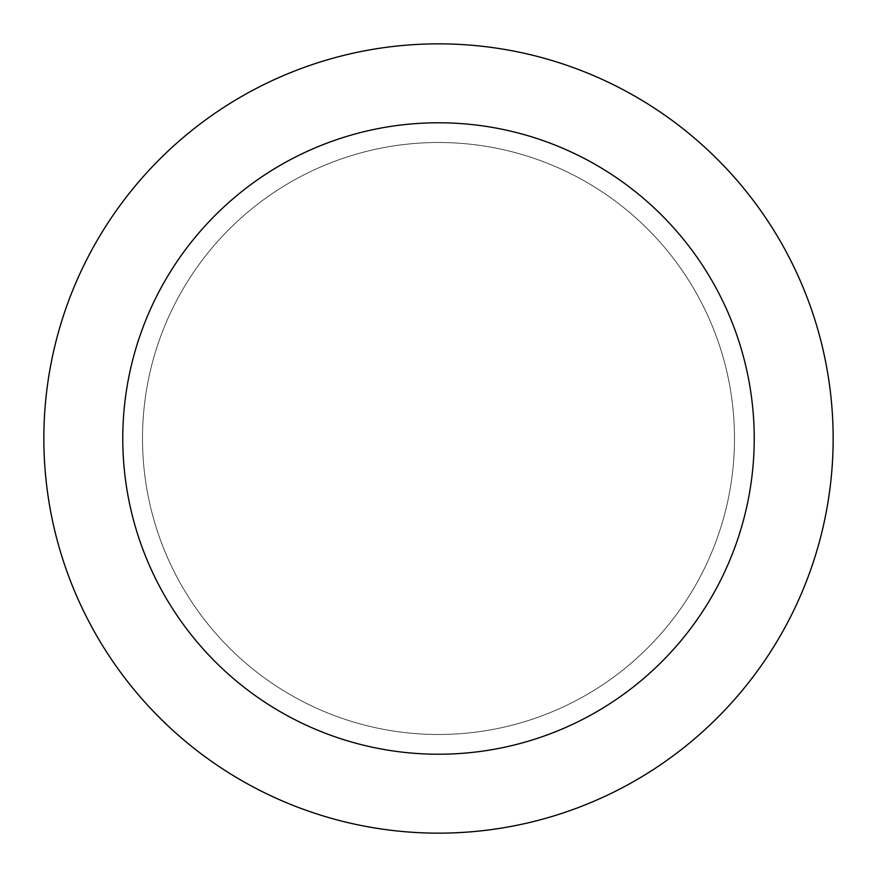 <?xml version="1.0" encoding="UTF-8"?>
<svg xmlns="http://www.w3.org/2000/svg" width="877" height="877" viewBox="0 0 877 877"><rect width="100%" height="100%" fill="white"/><g stroke="black" fill="none" stroke-linecap="round" stroke-linejoin="round"><path stroke-width="0.66" stroke-dasharray="4.38 3.29" d="M438.5 43.85A394.65 394.65 0 0 0 43.85 438.5A394.65 394.65 0 0 0 438.5 833.15A394.65 394.65 0 0 0 833.15 438.5A394.65 394.65 0 0 0 438.5 43.85M438.5 734.487A295.988 295.988 0 0 0 694.836 290.506A295.988 295.988 0 0 0 182.164 290.506A295.988 295.988 0 0 0 438.5 734.487A295.988 295.988 0 0 0 694.836 290.506A295.988 295.988 0 0 0 182.164 290.506A295.988 295.988 0 0 0 438.5 734.487A295.988 295.988 0 0 0 694.836 290.506A295.988 295.988 0 0 0 182.164 290.506A295.988 295.988 0 0 0 438.5 734.487"/><path stroke-width="1.32" d="M438.5 43.85A394.65 394.65 0 0 1 780.278 635.825A394.65 394.65 0 0 1 96.722 635.825A394.65 394.65 0 0 1 438.5 43.85M438.5 122.78A315.72 315.72 0 0 1 711.927 596.36A315.72 315.72 0 0 1 165.073 596.36A315.72 315.72 0 0 1 438.5 122.78"/></g></svg>

